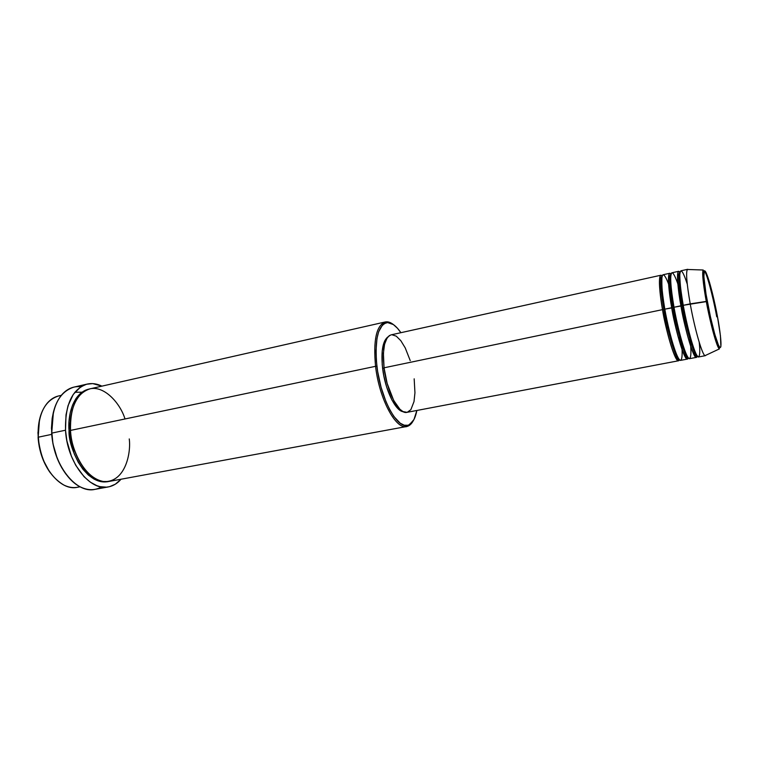 <?xml version="1.0" encoding="UTF-8"?>
<svg xmlns="http://www.w3.org/2000/svg" width="759" height="759" viewBox="0 0 759 759"><rect width="100%" height="100%" fill="white"/><g stroke="black" fill="none" stroke-linecap="round" stroke-linejoin="round"><path stroke-width="1.14" d="M687.256 284.094C682.891 270.688 680.396 267.652 679.779 274.976C680.007 284.35 681.165 294.464 683.242 305.308L707.303 301.456C704.912 289.226 701.895 266.257 705.585 271.713C709.618 279.16 715.528 305.649 717.435 316.475L720.443 335.82L720.87 346.74L720.006 347.65L718.479 345.231L714.779 334.264L710.462 316.958L706.012 294.027L703.859 276.627L704.352 270.802L706.136 272.728L709.599 282.604L717.435 316.475C719.627 327.689 722.881 350.582 719.57 347.214C715.784 341.541 709.295 313.002 707.303 301.456L706.287 301.418C708.27 313.439 716.003 346.74 719.418 348.893C717.179 348.476 710.49 324.51 706.287 301.418L690.216 303.856C694.732 329.178 702.322 355.326 705.073 355.629L705.386 355.667C702.9 357.147 694.921 330.288 690.216 303.856L683.242 305.308C687.901 331.692 695.984 358.457 698.612 356.958L705.386 355.667M663.869 309.615L662.531 309.634C660.007 296.56 657.256 270.897 662.218 275.906L660.918 275.223C658.499 277.063 659.04 288.534 662.531 309.634L384.054 367.802C386.767 391.729 398.959 414.756 407.033 412.336L678.489 360.781C675.444 362.356 667.047 335.848 662.531 309.634L663.869 309.615C661.763 298.249 659.201 277.633 662.171 276.067C659.201 277.633 661.763 298.249 663.869 309.615L664.827 309.217L663.869 309.615C665.766 322.632 674.798 359.282 679.305 359.5C674.798 359.282 665.766 322.632 663.869 309.615M669.647 294.501L672.939 307.148M674.191 308.287L673.973 307.357L674.191 308.287M671.307 296.911L669.182 289.748M670.377 289.35L672.066 295.023C667.996 280.099 662.92 270.014 661.943 277.082C661.516 286.219 662.474 296.911 664.818 309.16C669.343 335.393 677.711 361.92 680.709 360.354L687.398 359.083C684.542 360.629 676.278 334.007 671.706 307.718C669.134 294.501 666.231 268.515 671.108 274.084C668.205 275.251 670.89 296.209 673.034 307.699L664.818 309.16L671.706 307.718C668.148 286.57 667.503 275.081 669.77 273.268L671.108 274.084C668.205 275.251 670.89 296.209 673.034 307.699L674.011 307.3L673.034 307.699C674.988 320.829 684.106 358.068 688.299 357.802L687.398 359.083M679.514 297.281L681.639 305.868M682.597 305.687L678.679 290.688M686.288 323.571L686.961 323.476L686.288 323.571M677.834 283.781L682.066 298.372C678.185 282.633 672.455 268.193 671.098 274.103C669.789 279.976 672.094 296.684 674.001 307.243C678.593 333.543 686.819 360.193 689.637 358.656L696.364 357.385C693.688 358.893 685.576 332.157 680.927 305.792C678.318 292.424 675.244 266.067 680.055 272.282M697.246 355.933C694.874 366.341 683.024 320.991 680.927 305.792L682.265 305.773C684.267 318.941 693.337 356.341 697.274 356.085L697.274 356.085C693.337 356.341 684.267 318.941 682.265 305.773L683.261 305.365L682.265 305.773C680.102 294.245 677.303 273.221 680.026 272.13L680.026 272.13C677.303 273.221 680.102 294.245 682.265 305.773L674.001 307.243L680.927 305.792C677.322 284.578 676.573 273.079 678.679 271.295L679.96 272.139M79.837 486.652C74.724 488.312 69.382 487.762 63.813 485.01C49.174 476.225 40.635 460.286 38.178 437.212L38.073 437.44C39.098 451.093 43.197 462.924 50.388 472.933M125.007 418.968C119.96 402.213 102.199 383.181 87.2 389.737C72.655 396.596 69.401 418.019 70.511 430.419L375.563 366.312C373.134 340.269 376.35 325.497 385.192 321.977C387.754 321.427 390.487 322.29 393.38 324.558L387.593 322.575L384.092 323.676L382.517 324.975L378.656 331.749L376.967 338.486L375.961 351.275L376.379 361.113L377.65 371.512L381.056 387.185L385.942 401.587L389.794 409.803L393.912 416.511L400.221 423.209L404.262 425.23L407.991 425.239L409.689 424.499L413.978 419.499L416.862 410.477C415.22 418.873 412.289 423.788 408.057 425.22C397.422 429.651 380.544 398.854 376.91 366.265L375.563 366.312C379.263 399.538 396.492 430.913 407.336 426.359L413.171 420.913C411.406 424.139 409.234 426.008 406.663 426.511C395.781 429.784 379.187 398.769 375.563 366.312L70.511 430.419C71.925 459.366 92.522 485.561 109.078 481.434L406.663 426.511M101.44 486.946C95.122 490.523 88.253 490.589 80.834 487.155C66.005 480.39 52.988 456.719 51.726 433.123L51.603 433.351C52.864 449.337 57.722 463.028 66.185 474.422L61.688 467.658L57.333 458.683L52.931 443.711L51.451 428.228L52.162 418.38L53.396 412.175L51.726 433.123C53.177 465.134 76.279 493.976 94.884 489.375L108.338 486.917C89.998 491.481 67.058 462.411 65.511 430.211L51.726 433.123L65.511 430.211C65.056 404.338 72.304 388.959 87.238 384.063C92.057 383.01 96.943 383.703 101.915 386.141L92.74 383.608L86.526 384.244L80.72 386.862L73.281 394.386L68.025 405.704L66.014 414.898L65.511 430.211L66.887 440.818L71.365 456.159L75.777 465.362L84.031 476.68L90.274 482.126L96.782 485.656L100.055 486.661L106.478 487.164L109.562 486.661L115.349 484.195L121.042 479.223C117.427 483.417 113.205 485.988 108.366 486.917M81.972 392.194L74.847 392.27M70.521 430.619L69.05 430.723C67.617 417.697 72.001 392.707 89.344 388.997L85.169 390.325L80.226 393.598L75.966 398.551L72.589 405.012L70.236 412.744L69.041 421.435L69.05 430.723L70.369 430.657C70.302 442.013 75.008 454.821 84.467 469.09C75.008 454.821 70.302 442.013 70.369 430.657C69.781 424.404 70.426 417.469 72.304 409.869M682.075 349.681L680.937 338.182C683.005 352.29 682.758 367.555 677.389 356.246C672.028 344.406 666.763 320.63 664.818 309.16C661.317 288.05 660.747 276.57 663.119 274.739L669.77 273.268M666.25 327.841L668.546 327.385L666.25 327.841M407.042 412.336L402.991 411.577L399.889 409.234L393.655 400.391L387.156 383.428L384.054 367.802L662.531 309.634C664.476 324.501 676.222 368.675 679.419 359.633L678.489 360.781M382.602 368.343C385.05 389.794 395.448 411.141 403.304 411.739L398.039 408.684L391.957 400.069L386.692 387.204L383.836 375.99L382.204 364.586L382.204 350.933L384.604 341.047L387.925 336.882C382.669 341.038 380.895 351.521 382.602 368.343L384.082 368.03L382.602 368.343M61.308 395.335L58.604 395.951C44.734 400.429 37.922 414.186 38.178 437.212L51.678 434.376L38.178 437.212C39.392 465.779 60.312 491.49 77.371 487.287L80.093 486.785M690.662 346.237L689.959 339.415C691.885 353.438 691.107 365.705 685.927 353.333C680.804 340.744 675.937 318.429 674.001 307.243C670.434 286.067 669.77 274.578 671.99 272.775L678.679 271.295M697.208 356.104L696.364 357.385M705.073 355.629L719.418 348.893C717.91 345.791 711.06 323.571 707.227 301.399C702.919 278.249 703.517 270.555 703.214 270.005C701.563 272.462 704.314 290.963 706.287 301.418C703.033 283.088 702.009 272.614 703.214 270.005L687.369 269.473C685.785 272.31 686.734 283.771 690.216 303.856C686.544 282.585 685.69 271.067 687.645 269.312L680.908 270.802C678.84 272.576 679.618 284.084 683.242 305.308C685.14 316.029 689.457 336.161 694.257 349.51C699.143 362.982 700.775 355.601 699.2 342.243M687.645 269.312L688.233 269.502M49.344 471.481L43.168 459.916L39.24 446.634L37.95 432.886L39.468 419.774L38.178 437.212C37.552 422.839 40.512 411.558 47.049 403.38C51.081 398.655 55.768 396.046 61.128 395.553M87.219 384.073L73.879 387.128C58.747 392.052 51.365 407.384 51.726 433.123C50.986 416.568 54.354 403.76 61.84 394.699C67.304 388.617 73.642 385.97 80.862 386.767M108.357 481.548L100.008 481.453L94.125 479.138L88.376 475.068L83.006 469.356L78.243 462.231L74.297 453.977L70.283 440.229L69.05 430.723C67.836 446.083 84.904 486.396 108.357 481.548M385.192 321.977L90.055 388.826C76.583 393.238 70.065 407.099 70.511 430.419C70.274 444.945 82.494 478.625 104.353 481.652C125.662 481.88 131.146 452.44 129.248 438.93M400.885 332.698L397.45 328.239L393.409 324.586L385.866 321.854C376.559 324.634 373.115 339.453 375.563 366.312L376.91 366.265C374.5 339.918 377.859 325.364 386.976 322.622C391.426 322.262 396.065 325.62 400.885 332.698M414.177 378.826L414.945 392.773L414.016 401.558L410.875 409.661L407.298 412.279M384.054 367.802L383.399 353.153L384.576 344.263L387.043 338.059L389.282 335.658L391.132 334.852C384.566 337.499 382.213 348.485 384.054 367.802M391.9 334.747L396.264 336.161L400.837 340.706L405.24 347.926L410.239 360.629M688.309 357.802C685.51 367.479 673.717 322.736 671.706 307.718L671.781 307.765C676.743 334.311 684.011 361.199 688.299 357.802C684.106 358.068 674.988 320.829 673.034 307.699L671.781 307.765C669.04 293.486 668.214 278.961 668.84 277.196L671.108 274.094M679.495 336.749L680.415 344.671L679.495 336.749M716.743 316.835C714.855 305.972 708.545 277.642 704.475 270.735M679.314 359.51C675.074 363.02 667.465 336.209 662.607 309.681C659.789 295.033 659.201 280.156 659.913 278.866L662.171 276.067M672.132 295.507L668.613 284.445M682.17 299.037L677.872 284.245M697.341 356.075L697.274 356.085C692.91 359.054 685.994 332.034 681.013 305.839C678.337 291.873 677.313 277.604 677.834 275.526L680.092 272.111M407.336 426.359L408.057 425.22M391.122 334.852L660.918 275.223M385.866 321.854L386.976 322.622M689.827 338.941L690.519 345.8M680.804 337.708L681.933 349.273"/></g></svg>
